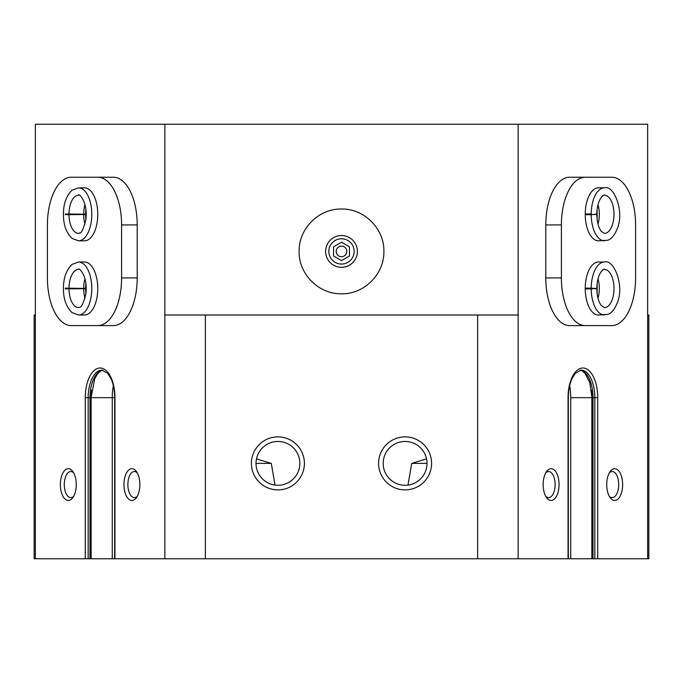 <?xml version="1.0" encoding="UTF-8"?>
<svg xmlns="http://www.w3.org/2000/svg" width="683" height="683" viewBox="0 0 683 683"><rect width="100%" height="100%" fill="white"/><g stroke="black" fill="none" stroke-linecap="round" stroke-linejoin="round"><path stroke-width="1.02" d="M256.475 458.882L271.271 463.381L275.044 485.101M299.82 463.381A21.907 21.907 0 0 0 266.959 444.411A21.907 21.907 0 0 0 266.959 482.352A21.907 21.907 0 0 0 299.82 463.381M407.956 485.101L411.729 463.381L426.525 458.882M426.995 463.381A21.907 21.907 0 0 0 394.134 444.411A21.907 21.907 0 0 0 394.134 482.352A21.907 21.907 0 0 0 426.995 463.381L411.729 463.381M35.354 315.008L35.354 558.762L34.15 558.762L34.15 315.008L35.354 315.008L35.354 124.238L164.859 124.238L164.859 558.762L648.85 558.762L648.85 315.008L647.646 315.008L647.646 558.762M647.646 315.008L647.646 124.238L164.859 124.238M518.141 124.238L518.141 558.762M383.897 251.412C384.392 274.088 364.167 294.322 341.526 293.81C318.859 294.33 298.591 274.088 299.103 251.429C298.573 228.788 318.799 208.537 341.466 209.024C364.124 208.477 384.401 228.728 383.897 251.412A42.397 42.397 0 0 1 383.889 251.634M35.354 558.762L85.273 558.762L85.273 397.668L88.167 397.668A27.559 13.78 90 0 1 101.946 370.118L107.658 373.242L110.97 378.527C113.369 383.88 114.599 390.258 114.659 397.668L114.659 558.762L164.859 558.762M114.659 558.762L85.273 558.762M97.754 325.603A47.69 23.845 -90 0 0 121.6 277.913L121.6 224.92A47.69 23.845 -90 0 0 97.754 177.23L71.254 177.23A47.69 23.845 -90 0 0 47.409 224.92L47.409 277.913A47.69 23.845 -90 0 0 71.254 325.603L113.352 325.603A47.69 23.845 -90 0 0 137.206 277.913L137.206 224.92A47.69 23.845 -90 0 0 113.352 177.23L86.861 177.23M123.956 484.58A15.897 7.948 90 0 1 128.25 470.459A15.897 7.948 90 0 1 136.489 471.594A15.897 7.948 90 0 1 136.489 497.557A15.897 7.948 90 0 1 128.25 498.692A15.897 7.948 90 0 1 123.956 484.58M60.369 484.58A15.897 7.948 90 0 1 64.663 470.459A15.897 7.948 90 0 1 72.902 471.594A15.897 7.948 90 0 1 72.902 497.557A15.897 7.948 90 0 1 64.663 498.692A15.897 7.948 90 0 1 60.369 484.58M164.859 315.008L205.361 315.008L205.361 558.762M304.405 463.381A26.492 26.492 0 0 0 264.663 440.433A26.492 26.492 0 0 0 264.663 486.33A26.492 26.492 0 0 0 304.405 463.381M431.588 463.381A26.492 26.492 0 0 0 391.846 440.433A26.492 26.492 0 0 0 391.846 486.33A26.492 26.492 0 0 0 431.588 463.381M205.361 315.008L477.639 315.008L477.639 558.762M477.639 315.008L518.141 315.008M585.246 177.23L569.648 177.23A47.69 23.845 90 0 0 545.794 224.92L545.794 277.913A47.69 23.845 90 0 0 569.648 325.603L611.746 325.603A47.69 23.845 90 0 0 635.591 277.913L635.591 224.92A47.69 23.845 90 0 0 611.746 177.23L585.246 177.23A47.69 23.845 90 0 0 561.4 224.92L561.4 277.913A47.69 23.845 90 0 0 585.246 325.603M606.735 484.58A15.897 7.948 -90 0 1 610.098 471.594A15.897 7.948 -90 0 1 620.616 473.993A15.897 7.948 -90 0 1 620.616 495.166A15.897 7.948 -90 0 1 610.098 497.557A15.897 7.948 -90 0 1 606.735 484.58M543.147 484.58A15.897 7.948 -90 0 1 546.511 471.594A15.897 7.948 -90 0 1 557.029 473.993A15.897 7.948 -90 0 1 557.029 495.166A15.897 7.948 -90 0 1 546.511 497.557A15.897 7.948 -90 0 1 543.147 484.58M545.683 472.943A13.028 6.514 -90 0 1 548.611 471.543A13.028 6.514 -90 0 1 555.125 484.58A13.028 6.514 -90 0 1 548.611 497.608A13.028 6.514 -90 0 1 545.683 496.208M609.27 472.943A13.028 6.514 -90 0 1 612.207 471.543A13.028 6.514 -90 0 1 618.721 484.58A13.028 6.514 -90 0 1 612.207 497.608A13.028 6.514 -90 0 1 609.27 496.208M73.73 496.208A13.028 6.514 90 0 1 70.793 497.608A13.028 6.514 90 0 1 64.279 484.58A13.028 6.514 90 0 1 70.793 471.543A13.028 6.514 90 0 1 73.73 472.943M137.317 496.208A13.028 6.514 90 0 1 134.389 497.608A13.028 6.514 90 0 1 127.875 484.58A13.028 6.514 90 0 1 134.389 471.543A13.028 6.514 90 0 1 137.317 472.943M357.397 251.412A15.897 15.897 0 0 0 333.552 237.65A15.897 15.897 0 0 0 333.552 265.183A15.897 15.897 0 0 0 357.397 251.412M341.944 209.024A42.397 42.397 0 0 0 341.466 209.024M341.526 293.81A42.397 42.397 0 0 0 342.234 293.801M256.005 463.381L271.271 463.381M346.802 251.412A5.302 5.302 0 0 0 341.5 246.119A5.302 5.302 0 0 0 336.198 251.412A5.302 5.302 0 0 0 341.5 256.714A5.302 5.302 0 0 0 346.802 251.412M341.5 242.234L333.552 246.828L333.552 256.005L341.5 260.59L349.448 256.005L349.448 246.828L341.5 242.234M328.847 251.412A12.653 12.653 0 0 1 347.826 240.459A12.653 12.653 0 0 1 347.826 262.366A12.653 12.653 0 0 1 328.847 251.412M604.464 262.016L598.496 262.016A26.492 13.25 90 0 0 585.246 288.508A26.492 13.25 90 0 0 598.496 315.008L607.742 314.419C608.732 314.112 613.394 312.891 617.458 302.33C624.578 284.879 613.59 258.866 604.464 262.016A26.492 13.25 90 0 0 591.213 288.141L594.919 288.405L585.246 288.405M604.464 187.825L598.496 187.825A26.492 13.25 90 0 0 585.246 214.317A26.492 13.25 90 0 0 598.496 240.817L607.742 240.237C608.732 239.921 613.394 238.709 617.458 228.139C624.578 210.697 613.59 184.683 604.464 187.825A26.492 13.25 90 0 0 591.213 213.958L585.246 214.214M585.246 214.684L591.213 214.684A26.492 13.25 90 0 0 604.464 240.817M585.246 213.958L591.213 213.958M585.246 214.428L596.72 214.496M596.72 214.146L594.919 214.214M594.919 214.428L591.213 214.684M585.246 288.875L591.213 288.875A26.492 13.25 90 0 0 604.464 315.008M585.246 288.141L591.213 288.141M585.246 288.619L596.72 288.678M596.72 288.337L594.919 288.405M594.919 288.619L591.213 288.875M97.754 177.23L113.352 177.23M78.536 262.016A26.492 13.25 -90 0 1 91.787 288.508A26.492 13.25 -90 0 1 78.536 315.008L84.504 315.008A26.492 13.25 -90 0 0 97.754 288.508A26.492 13.25 -90 0 0 84.504 262.016L78.536 262.016L72.082 264.381C66.319 269.973 63.442 277.921 63.434 288.235M78.536 187.825A26.492 13.25 -90 0 1 91.787 214.317A26.492 13.25 -90 0 1 78.536 240.817L84.504 240.817A26.492 13.25 -90 0 0 97.754 214.317A26.492 13.25 -90 0 0 84.504 187.825L78.536 187.825L72.082 190.19C66.319 195.782 63.442 203.739 63.434 214.052M85.477 214.496L65.295 214.684M85.016 204.593A19.073 9.536 -90 0 0 83.685 214.214L85.486 214.146M83.685 214.214L65.295 213.958M85.477 288.678L65.295 288.875M85.016 278.784A19.073 9.536 -90 0 0 83.685 288.405L85.486 288.337M83.685 288.405L65.295 288.141M85.273 397.668A29.676 14.838 90 0 1 100.111 367.992A29.676 14.838 90 0 1 114.949 397.668L114.949 558.762M568.051 397.668L568.341 397.668C568.401 390.258 569.631 383.88 572.03 378.527L575.342 373.242L581.054 370.118A27.559 13.78 -90 0 1 594.833 397.668L597.727 397.668A29.676 14.838 -90 0 0 582.889 367.992A29.676 14.838 -90 0 0 568.051 397.668L568.051 558.762M597.727 397.668L597.727 558.762M90.002 558.762L90.002 397.668L88.167 397.668L88.167 558.762M102.8 370.186A27.559 13.78 90 0 0 90.002 397.668L91.061 397.668L91.061 558.762M114.949 397.668L91.061 397.668L94.758 378.527L98.07 373.242L100.794 370.954L102.86 370.195M91.548 390.258A34.44 17.22 90 0 0 91.146 397.668L91.146 558.762M113.335 385.656A34.44 17.22 90 0 0 112.26 397.668L112.26 558.762M591.452 390.266A34.44 17.22 -90 0 1 591.854 397.668L594.833 397.668L594.833 558.762M580.2 370.186A27.559 13.78 -90 0 1 592.998 397.668L592.998 558.762M569.665 385.656A34.44 17.22 -90 0 1 570.74 397.668L591.854 397.668L591.854 558.762M570.74 397.668L570.74 558.762M561.4 224.92L545.794 224.92M561.4 277.913L545.794 277.913M597.984 224.05A19.073 9.536 90 0 0 597.984 204.593M596.78 214.496C597.062 222.299 598.598 227.934 601.381 231.4L604.464 233.398A19.073 9.536 90 0 0 614 214.317A19.073 9.536 90 0 0 604.464 195.244C604.907 193.998 597.326 197.08 596.78 214.146M597.984 298.232A19.073 9.536 90 0 0 597.984 278.784M596.78 288.678C597.062 296.49 598.598 302.125 601.381 305.591L604.464 307.589A19.073 9.536 90 0 0 614 288.508A19.073 9.536 90 0 0 604.464 269.435C604.907 268.188 597.326 271.271 596.78 288.337M121.6 277.913L137.206 277.913M121.6 224.92L137.206 224.92M83.685 214.428A19.073 9.536 -90 0 0 85.016 224.05M69 214.428A19.073 9.536 -90 0 0 78.536 233.398C79.348 231.87 81.226 237.428 85.836 219.969C88.209 200.811 77.964 192.538 78.536 195.244A19.073 9.536 -90 0 0 69 214.214M83.685 288.619A19.073 9.536 -90 0 0 85.016 298.232M69 288.619A19.073 9.536 -90 0 0 78.536 307.589C79.348 306.052 81.226 311.619 85.836 294.16C88.209 275.001 77.964 266.729 78.536 269.435A19.073 9.536 -90 0 0 69 288.405M568.341 397.668L568.341 558.762M580.14 370.195L582.206 370.954L584.955 373.26L589.77 382.557L591.939 397.668L591.939 558.762M597.121 219.619L597.121 209.024M597.121 293.801L597.121 283.214M85.546 214.496L85.879 219.619M85.879 209.024L85.546 214.146M78.536 240.817L72.082 238.444C66.319 232.852 63.442 224.912 63.434 214.624M85.546 288.678L85.879 293.81M85.879 283.214L85.546 288.337M78.536 315.008L72.082 312.635C66.319 307.043 63.442 299.094 63.434 288.807"/></g></svg>
